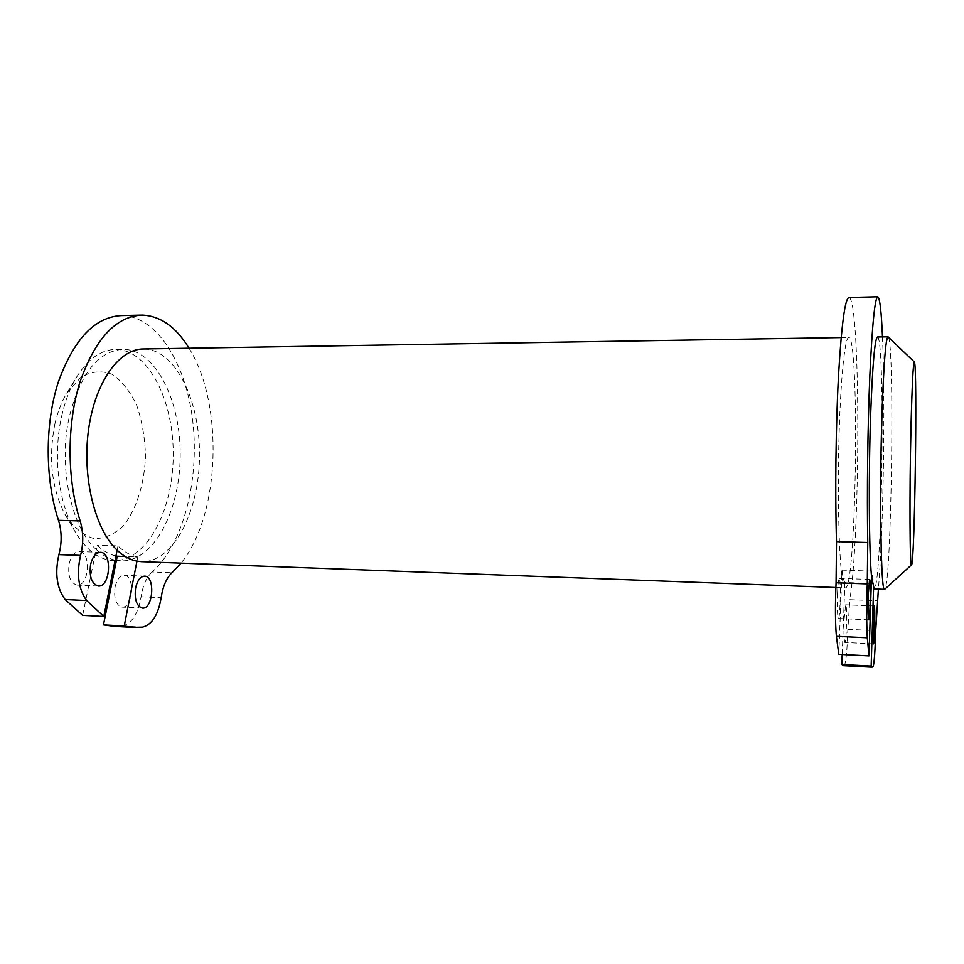 <?xml version="1.0" encoding="UTF-8"?>
<svg xmlns="http://www.w3.org/2000/svg" width="964" height="964" viewBox="0 0 964 964"><rect width="100%" height="100%" fill="white"/><g stroke="black" fill="none" stroke-linecap="round" stroke-linejoin="round"><path stroke-width="0.72" stroke-dasharray="4.82 3.62" d="M888.266 336.978C894.833 343.292 891.567 583.22 884.844 589.185M115.957 555.975C109.366 554.517 103.076 550.926 97.063 545.19L96.195 549.456C71.047 527.356 57.924 465.865 69.36 416.448C80.59 373.189 98.581 350.812 123.32 349.305C155.975 349.691 181.22 401.819 180.184 456.912C179.678 512.017 152.987 562.53 120.355 560.879L116.403 560.397M115.126 560.132C108.534 558.626 102.232 555.071 96.195 549.456L82.639 615.357M873.553 588.534L873.709 583.521L871.661 571.11L871.504 576.243M871.661 571.11L842.018 570.122L841.825 575.219C838.692 551.3 837.427 489.025 839.162 432.246C840.885 375.358 845.151 336.364 848.814 337.46C859.924 337.93 856.369 591.293 845.295 587.871L844.705 587.462C843.681 586.184 842.717 582.099 841.825 575.219L838.813 654.315M871.275 583.437L844.898 582.485C843.861 581.28 842.898 577.147 842.018 570.122M873.709 583.521L872.324 583.473M877.517 336.99C885.542 337.472 882.132 588.787 874.131 588.956M143.805 348.968C175.569 349.378 200.211 401.012 199.5 455.972C199.283 510.944 173.833 561.916 142.118 561.699M882.482 336.906C885.422 403.205 883.373 531.67 878.397 589.112M849.019 297.49C860.575 298.997 860.563 533.538 849.85 599.68L877.264 600.765M837.511 593.246C837.933 583.786 838.499 578.834 839.222 578.376C841.102 577.882 840.234 619.683 838.391 618.466C837.403 616.225 837.101 607.814 837.511 593.246M843.452 665.654L844.609 664.835C846.091 661.437 847.175 649.591 847.862 629.311L849.85 599.68M842.199 654.496L844.898 582.485M121.416 315.589C157.265 315.867 186.679 364.585 192.945 422.762C199.355 480.988 183.052 544.696 152.143 571.965L171.966 572.749M114.367 626.359L122.127 626.034C131.803 623.612 138.129 613.851 141.106 596.752C142.889 585.377 146.564 577.111 152.143 571.965M69.143 563.699C71.131 555.867 74.481 551.818 79.217 551.577C91.556 551.541 89.242 586.594 76.987 585.076C70.239 582.943 67.625 575.821 69.143 563.699M115.065 587.04C116.885 579.46 119.958 575.544 124.272 575.315C135.346 575.291 132.96 608.549 121.958 607.103C115.993 605.115 113.692 598.439 115.065 587.04M189.052 348.233C224.19 404.205 220.274 515.607 181.003 563.145M136.948 561.168L137.768 556.963L125.224 556.517M137.768 556.963C130.863 555.722 124.272 552.023 117.982 545.889L97.063 545.19M117.982 545.889L117.126 550.179M54.731 424.558C57.503 412.231 61.6 401.651 67.034 392.806L80.904 377.201C91.375 371.236 101.823 370.297 112.234 374.357C122.054 381.129 130.248 391.577 136.828 405.711C142.118 421.328 145.01 438.198 145.492 456.334C144.407 483.47 136.768 508.426 124.151 524.922C114.969 534.104 105.004 538.683 94.243 538.647C83.507 535.586 73.867 527.706 65.323 515.005C51.755 488.965 48.224 458.816 54.731 424.558M61.6 416.436C65.106 400.759 70.276 387.383 77.108 376.285C88.58 358.488 101.521 349.534 115.933 349.426C148.805 349.799 174.255 401.843 173.207 456.84C172.713 511.848 145.829 562.265 112.969 560.602C98.569 559.614 85.892 549.866 74.927 531.369C58.503 503.244 52.731 455.418 61.6 416.436M844.127 619.069L845.669 604.777C847.32 604.295 846.488 643.603 844.862 642.458C843.994 640.421 843.753 632.625 844.127 619.069M847.862 629.311L875.698 630.601M844.609 664.835L873.191 666.377M141.106 596.752L161.145 597.68M122.127 626.034L142.527 627.13M835.872 587.522L845.295 587.871M841.162 337.581L848.814 337.46M869.588 579.436L839.222 578.376M868.829 619.804L838.391 618.466M144.648 576.147L124.272 575.315M142.371 608.091L121.958 607.103M100.473 552.336L79.217 551.577M98.268 586.016L76.987 585.076M141.949 315.083L140.395 315.12M65.323 515.005L74.927 531.369M67.034 392.806L77.108 376.285M112.969 560.602L115.017 560.687M116.343 560.735L120.355 560.879M115.933 349.426L123.32 349.305M874.191 605.946L845.669 604.777M873.456 643.856L844.862 642.458"/><path stroke-width="1.45" d="M884.844 589.185L884.506 589.341C881.048 592.86 879.313 497.942 881.891 416.99C883.651 364.778 885.699 338.063 888.049 336.822L914.318 361.958M911.004 426.919C912.101 383.841 913.221 362.199 914.378 362.006C917.583 364.525 914.764 565.29 911.522 564.844C909.811 569.182 909.401 492.496 911.004 426.919M114.367 626.359L103.473 624.865L116.403 560.397L115.126 560.132M116.403 560.397L117.246 556.228L115.957 555.975M874.131 588.956L871.504 576.243C869.058 550.854 868.528 476.662 870.564 416.978C872.492 364.898 874.806 338.231 877.517 336.99L887.928 336.822M872.324 583.473L871.275 583.437M142.118 561.699L136.948 561.168C130.044 559.855 123.44 556.192 117.126 550.179C94.846 529.236 81.868 476.855 88.604 429.281C95.195 381.624 119.62 348.45 143.805 348.968L841.162 337.581M877.65 296.779L849.019 297.49C845.054 298.201 841.548 324.278 838.511 375.719C835.824 425.751 835.029 492.58 836.511 541.648L867.757 542.503C866.865 493.122 867.708 425.823 869.853 375.466C872.275 323.687 874.926 297.454 877.83 296.779C879.831 298.141 881.385 311.517 882.482 336.906M878.397 589.112L875.698 630.601C875.119 651.001 874.276 662.931 873.191 666.377L872.083 667.196L871.155 666.064L873.553 588.534M868.287 594.427L869.588 579.436C870.962 578.93 870.167 621.009 868.829 619.804C868.106 617.55 867.925 609.091 868.287 594.427M843.452 665.654L841.825 664.497L871.155 666.064M841.825 664.497L842.199 654.496M871.504 576.243L868.998 655.869L867.287 637.77C866.516 624.443 866.516 606.477 867.275 583.895L867.757 542.503M836.511 541.648L836.077 582.774C835.149 605.199 835.258 623.033 836.378 636.3L838.813 654.315L868.998 655.869M117.126 550.179L103.811 616.454L82.639 615.357L65.142 599.524C56.756 588.124 54.671 573.158 58.912 554.625L80.554 555.409C83.591 543.467 83.446 531.971 80.145 520.934C66.817 479.482 66.733 423.895 80 381.913C95.352 338.629 115.993 316.361 141.949 315.083C160.277 315.77 175.978 326.82 189.052 348.233M140.395 315.12L121.416 315.589C94.954 316.879 73.903 339.051 58.286 382.093C44.778 423.847 44.886 479.108 58.479 520.331C61.853 531.321 61.997 542.756 58.912 554.625M90.592 564.53C92.544 556.638 95.834 552.577 100.473 552.336C112.583 552.276 110.306 587.522 98.268 586.016C91.664 583.871 89.098 576.713 90.592 564.53M181.003 563.145L171.966 572.749C166.507 577.93 162.892 586.245 161.145 597.68C158.217 614.863 152.011 624.684 142.527 627.13L132.695 627.347L124.236 625.985L136.948 561.168M103.811 616.454L86.652 600.548C78.421 589.088 76.397 574.05 80.554 555.409M135.611 587.944C137.406 580.328 140.419 576.388 144.648 576.147C155.505 576.111 153.155 609.537 142.371 608.091C136.526 606.115 134.273 599.391 135.611 587.944M103.473 624.865L124.236 625.985M125.224 556.517L117.246 556.228M873.01 620.334L874.191 605.946C875.396 605.44 874.637 644.988 873.456 643.856L873.01 620.334M836.378 636.3L867.287 637.77M836.077 582.774L867.275 583.895M58.479 520.331L80.145 520.934M65.142 599.524L86.652 600.548M911.522 564.844L884.723 589.293M873.986 588.944L884.506 589.341M140.816 561.638L835.872 587.522M872.083 667.196L843.102 665.642M132.695 627.347L112.089 626.239M115.017 560.687L116.343 560.735"/></g></svg>
